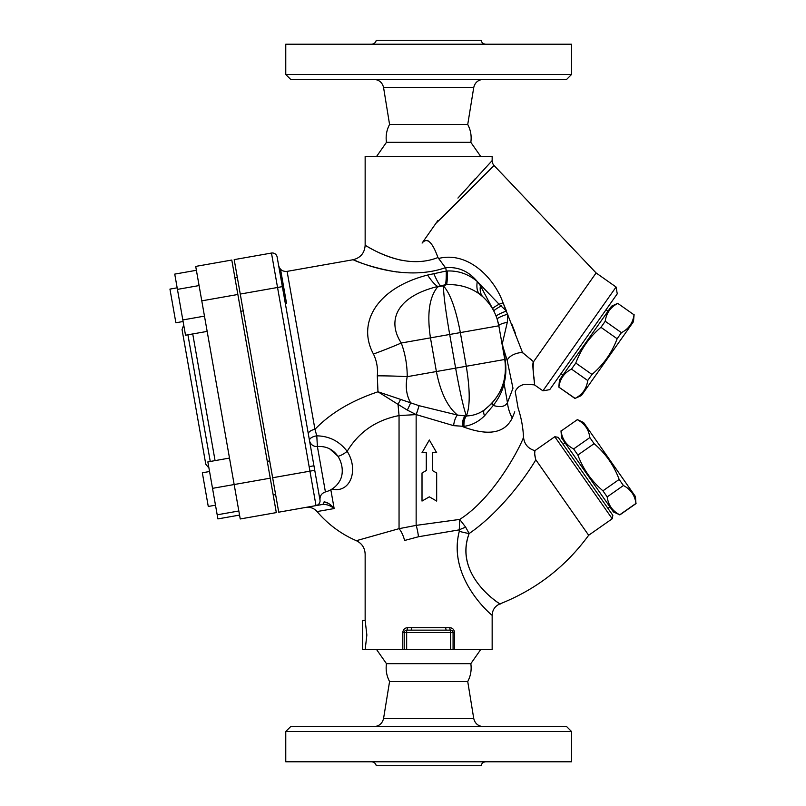 <?xml version="1.0" encoding="UTF-8"?>
<svg xmlns="http://www.w3.org/2000/svg" width="806" height="806" viewBox="0 0 806 806"><rect width="100%" height="100%" fill="white"/><g stroke="black" fill="none" stroke-linecap="round" stroke-linejoin="round"><path stroke-width="1.21" d="M389.57 124.467C386.598 130.088 385.57 136.043 386.467 142.33L470.825 142.33C471.722 136.043 470.694 130.088 467.732 124.467L389.57 124.467L383.575 87.582L473.727 87.582C474.935 82.494 478.149 79.764 483.368 79.381M290.654 79.381L566.648 79.381L571.535 74.495L285.767 74.495L290.654 79.381M467.732 124.467L473.727 87.582M571.535 74.495L571.535 44.209L285.767 44.209L285.767 74.495M376.261 40.3L481.041 40.3L376.261 40.3C375.586 42.738 373.994 44.038 371.475 44.209M470.825 663.67C471.722 669.957 470.694 675.912 467.732 681.533L389.57 681.533C386.598 675.912 385.57 669.957 386.467 663.67L470.825 663.67L480.618 649.686M483.368 726.619C478.149 726.236 474.935 723.506 473.727 718.418L383.575 718.418C382.356 723.506 379.142 726.236 373.934 726.619M571.535 731.505L566.648 726.619L290.654 726.619L285.767 731.505L571.535 731.505L571.535 761.791L285.767 761.791L285.767 731.505M467.732 681.533L473.727 718.418M481.041 765.7L376.261 765.7L481.041 765.7C481.716 763.262 483.308 761.962 485.827 761.791M332.092 489A25.389 18.86 -109 0 0 350.832 479.066A25.389 18.86 -109 0 0 347.164 451.34A7.325 1.572 -33.2 0 1 337.855 456.166A20.613 15.304 71 0 1 340.102 480.255L340.102 480.255A23.203 23.203 0 0 1 325.412 491.932L317.393 446.504C326.087 446.01 332.908 449.234 337.855 456.166A7.325 1.572 146.8 0 0 347.164 451.34C339.417 441.235 329.291 436.076 316.788 435.845L314.955 429.336L287.107 271.37L353.048 259.744C360.544 257.849 364.584 253.044 365.148 245.326L365.148 156.314L492.154 156.314L492.154 160.585L457.929 198.075M396.874 272.005C362.478 266.383 344.021 255.23 357.33 261.436C368.463 266.03 408.551 280.629 445.446 267.693L437.94 257.537C403.544 271.078 368.674 246.858 365.551 245.558C362.307 243.029 377.399 254.646 401.146 260.217M377.984 391.797C351.406 400.693 330.389 413.206 314.955 429.336A7.325 3.607 170 0 0 308.366 434.162M377.309 375.828A58.616 5.944 -179.8 0 1 407.221 376.684C407.232 365.078 405.257 353.854 401.277 343.003C386.981 321.191 395.706 296.799 437.769 286.493L445.436 284.74A58.616 4.937 84.3 0 0 446.292 271.018L427.583 275.058C376.583 288.064 356.736 323.246 373.46 354.036C376.745 360.927 378.024 368.191 377.309 375.828L377.974 391.776L398.033 404.36A56.178 1.249 -95 0 0 399.051 415.584L416.178 414.596L453.597 425.649L464.004 426.354C471.651 425.316 478.492 421.8 484.537 415.805L493.262 405.438C499.015 398.043 502.612 390.678 504.052 383.364A9.773 6.932 14 0 1 504.022 380.795C502.44 388.029 498.582 395.303 492.456 402.617A9.773 2.337 -138.1 0 0 493.262 405.438C500.486 407.624 505.211 406.687 507.448 402.617A56.178 43.453 -163.2 0 0 512.253 418.032C519.648 403.877 519.648 403.877 512.253 418.032L514.772 411.836M437.94 257.537C432.348 241.931 427.069 237.105 422.102 243.069L435.885 223.383C463.178 197.168 493.343 165.633 494.169 165.633L596.108 272.952L533.532 361.753C531.356 363.456 535.315 384.805 534.438 384.845C535.486 386.729 532.101 372.09 533.532 361.753L522.51 352.534L503.055 302.834A12.211 1.219 -19.4 0 0 499.105 304.245L477.253 281.495C468.649 271.179 458.13 266.595 445.718 267.743L445.436 267.693M470.825 142.33L480.618 156.314M435.885 223.383L437.92 220.481L435.885 223.383L490.602 169.079M470.039 184.463L475.349 178.6M427.16 240.4L427.996 240.581M309.131 466.634L313.947 465.787L277.133 257.013A4.886 4.886 0 0 0 271.471 253.054L309.937 471.167L314.753 470.321L319.992 500.083A4.886 4.886 -100 0 1 316.012 505.604L322.138 504.526C326.188 504.042 330.188 505.392 334.147 508.556L317.07 511.568A107.47 107.47 0 0 0 356.323 540.685C361.924 543.415 364.866 547.899 365.148 554.135L365.148 620.378L366.861 635.027L365.148 649.686L492.154 649.686L492.154 615.27C492.416 609.88 495.005 606.082 499.932 603.885C536.121 589.569 565.701 566.689 588.662 535.265L535.829 459.813C534.68 455.712 534.368 452.67 534.912 450.675C534.358 451.743 534.67 454.786 535.829 459.813C524.505 478.925 499.085 512.979 469.142 533.542L465.677 527.195L459.712 519.417L416.148 525.381L399.051 528.665L357.32 540.423L399.051 528.665L399.051 415.584C376.12 420.087 358.821 432.006 347.164 451.34M454.524 649.686L454.524 632.589C454.181 629.557 452.609 627.924 449.819 627.703L411.523 627.703A2.438 0.655 90 0 1 410.869 630.141L406.667 630.141A2.438 2.438 0 0 0 404.229 632.589L404.229 649.686M422.012 501.07L429.336 496.839L436.671 501.07L436.671 473.001L432.389 470.533L432.389 452.7L436.671 452.7L429.336 440.005L422.012 452.7L426.283 452.7L426.283 470.533L422.012 473.001L422.012 501.07M432.389 470.533L436.671 473.001M429.336 440.005L436.671 452.7M422.012 473.001L426.283 470.533M501.957 343.558L507.186 360.443L512.969 388.25L507.448 402.617L504.052 383.364C506.047 376.442 506.39 368.211 505.06 358.67L502.37 343.437L507.306 322.299L507.8 314.179A9.773 1.632 -17.6 0 0 497.211 319.216L496.224 316.385A9.773 1.35 -20.9 0 1 506.5 311.035L503.055 302.834C494.259 277.717 467.682 251.029 438.555 258.484M494.169 165.633A7.325 7.325 0 0 1 492.154 160.585M530.57 358.912L531.225 359.506M511.901 324.344L515.578 333.755M453.073 649.686L453.073 632.589A2.438 2.438 0 0 0 450.635 630.141L446.433 630.141L450.635 630.141A2.438 0.816 90 0 1 449.819 627.703M459.712 519.417C496.657 496.123 523.527 439.905 523.497 437.043C523.537 439.905 496.657 496.123 459.712 519.417L459.259 529.864L418.485 536.746L404.602 540.473C353.129 558.467 353.129 558.467 404.602 540.473L404.491 540.514M465.677 527.195A12.211 2.327 159.3 0 0 459.259 529.864L459.289 531.305C446.897 578.617 492.95 616.338 492.134 615.25C495.337 618.131 446.675 580.159 459.289 531.305A12.211 1.431 -167.7 0 0 469.142 533.542C452.67 578.305 506.057 607.583 499.7 603.714C497.614 602.807 453.758 573.801 469.142 533.542M402.778 632.589L406.667 632.589L406.667 630.141A2.438 0.816 90 0 0 407.483 627.703C404.693 627.924 403.121 629.557 402.778 632.589L402.778 649.686M445.768 627.703A2.438 0.655 -90 0 0 446.433 630.141L410.869 630.141M406.667 649.686L406.667 632.589L450.635 632.589L450.635 630.141L446.433 630.141M450.635 649.686L450.635 632.589L454.524 632.589M365.148 649.686L362.7 649.686L362.7 620.378L365.148 620.378M577.217 419.543L583.604 422.515L635.44 496.546L635.954 503.428C634.876 495.287 630.705 489.323 623.421 485.524L619.169 479.449C613.91 465.344 605.558 453.415 594.103 443.663L589.851 437.577C588.773 429.447 584.602 423.482 577.318 419.684L561.087 431.049C562.165 439.189 566.336 445.154 573.62 448.952L577.872 455.027C583.121 469.132 591.473 481.061 602.928 490.814L607.19 496.889C608.268 505.03 612.439 510.994 619.723 514.792L613.437 511.951L561.601 437.93L560.986 430.908M619.723 514.792L635.954 503.428M623.421 485.524L607.19 496.889M577.318 419.684L561.087 431.049M573.62 448.952L589.851 437.577M594.103 443.663L577.872 455.027M602.928 490.814L619.169 479.449M563.102 444.328L565.097 442.927M617.91 303.257L611.512 306.209L559.455 380.089L558.82 387.112L575.121 398.376C582.416 394.608 586.607 388.653 587.705 380.523L591.977 374.447C603.462 364.725 611.855 352.827 617.144 338.742L621.426 332.666C628.71 328.898 632.912 322.944 634.01 314.814L617.809 303.399C610.515 307.167 606.324 313.121 605.225 321.262L600.954 327.327C589.468 337.049 581.076 348.948 575.786 363.043L571.504 369.108C564.22 372.876 560.019 378.83 558.921 386.961M634.11 314.662L633.476 321.685L581.418 395.565L575.121 398.376M634.01 314.814L617.809 303.399M605.225 321.262L621.426 332.666M617.144 338.742L600.954 327.327M575.786 363.043L591.977 374.447M587.705 380.523L571.504 369.108M606.001 309.796L607.996 311.207M177.159 287.823L169.945 289.102L175.879 322.773L183.103 321.503M272.65 477.746L309.937 471.167L316.012 505.604L278.725 512.183L240.259 294.059L282.352 286.634L279.39 269.798L280.589 269.587L286.533 303.257L285.324 303.469M267.28 461.334L269.688 460.911M209.55 471.51L202.336 472.79L208.27 506.46L215.484 505.191M287.107 271.37C282.644 271.723 279.823 269.738 278.614 265.436L279.39 269.798M199.082 285.566L177.441 289.384L174.741 274.111L196.392 270.292M204.472 316.123L182.821 319.942L177.441 289.384M207.162 331.397L185.521 335.215L182.821 319.942M238.828 510.994L217.187 514.812L207.857 461.888L229.498 458.07M270.252 478.17L234.163 484.537L195.707 266.413L231.785 260.046L276.317 512.606L240.238 518.963L234.163 484.537L212.522 488.345M239.553 515.084L217.902 518.903L217.187 514.812M208.935 468.024L205.792 464.276L182.045 329.583L183.718 324.989M316.012 505.604L322.138 504.526A4.886 2.821 -100 0 0 324.103 501.856L328.576 503.458M332.626 506.773L333.875 508.203M271.471 253.054A4.886 4.886 0 0 1 277.133 257.013A4.886 4.886 0 0 0 271.471 253.054L234.193 259.623L240.259 294.059M314.753 470.321L313.947 465.787M330.833 489.756L334.147 508.556C330.984 504.596 327.639 502.36 324.103 501.856M309.494 440.519A7.325 7.284 170 0 0 317.393 446.504L316.788 435.845A7.325 3.345 170 0 0 309.494 440.519M337.855 456.166L329.674 448.851M491.025 404.149L484.567 409.76A9.773 4.171 -126.2 0 0 484.537 415.805M505.06 358.67A9.773 2.559 -10 0 0 504.768 359.476L466.281 366.267C470.14 390.003 470.17 406.546 466.372 415.906C463.48 407.725 459.894 391.807 455.632 368.14L436.389 371.536C440.479 392.391 447.511 406.899 457.486 415.07A9.773 3.143 -79.3 0 0 453.597 425.649M505.281 363.133L505.543 368.06M505.453 371.495L504.032 380.764M491.166 404.008L484.567 409.76C479.207 413.669 473.233 415.725 466.624 415.936A9.773 4.362 -91.5 0 0 464.004 426.354M512.253 418.032C504.687 433.447 488.073 436.288 462.412 426.535A9.773 4.242 -89.4 0 1 465.264 415.936L466.251 415.936A39.081 36.099 -50.3 0 0 466.372 415.906A39.081 26.971 -117.5 0 0 466.624 415.936L466.251 415.936A9.773 4.332 -90.8 0 0 463.561 426.414M507.306 322.299A9.773 1.995 -10 0 0 498.833 325.805L504.768 359.476C507.538 380.059 500.798 396.814 484.567 409.76M497.211 319.216L498.833 325.805C496.718 314.481 491.469 304.88 483.066 296.991L484.164 298.029M465.264 415.936L457.486 415.07L419.029 405.68A9.773 0.836 -70.9 0 1 416.178 414.596L416.148 414.596A56.178 1.29 -95 0 0 416.148 414.596L416.178 414.596M501.413 305.867A9.773 1.189 -27.4 0 0 493.866 311.116L492.678 308.789A9.773 1.239 -26.7 0 1 499.105 304.245L506.5 311.035M419.029 405.68L418.989 405.66A9.773 0.846 -70.9 0 1 416.148 414.576L407.312 410.103A9.773 0.625 -64.2 0 0 410.647 402.839L400.602 399.393L398.033 404.36L407.312 410.103M418.989 405.66L410.647 402.839C406.385 395.242 405.237 386.517 407.221 376.684L436.389 371.536L430.454 337.865C426.878 314.078 429.276 297.102 437.648 286.936A39.081 33.429 -82.5 0 1 440.398 285.707A58.616 6.791 74 0 1 433.688 273.365M445.436 284.74L446.625 284.639C459.198 284.196 470.17 287.339 479.54 294.069A58.616 19.263 126.3 0 1 477.253 281.495L480.406 285.707L492.678 308.789M400.602 399.393L377.974 391.776M479.54 294.069L483.066 296.991A58.616 20.996 132.6 0 1 480.406 285.707L481.061 285.123M486.32 300.255L483.066 296.991M522.56 352.877L522.51 352.534C527.739 394.426 527.739 394.426 522.51 352.534A12.211 6.519 -14.8 0 0 507.186 360.443L512.969 388.25C515.85 392.441 515.85 392.441 512.969 388.25M498.833 325.805L449.698 334.47C445.607 310.773 443.522 294.593 443.451 285.908C450.222 293.414 455.853 308.97 460.347 332.596L466.281 366.267L455.632 368.14L449.698 334.47L401.277 343.003A58.616 5.944 -20.2 0 1 373.46 354.036M477.253 281.495C468.488 274.121 458.574 270.615 447.491 270.977A58.616 4.111 85.9 0 1 446.625 284.639A39.081 26.971 -82.5 0 0 443.451 285.908A39.081 36.099 -149.7 0 0 437.648 286.936L437.769 286.493A58.616 12.12 68.9 0 1 427.583 275.058M447.491 270.977L446.292 271.018L445.718 267.743M523.426 437.215L523.497 437.043A107.47 107.47 0 0 0 518.087 408.068L515.215 391.414C517.593 386.769 521.381 384.391 526.59 384.271L534.438 384.865L534.418 384.281M404.602 540.473A14.659 5.35 73.3 0 0 399.051 528.665M418.485 536.746A14.659 2.327 82.5 0 0 416.148 525.381L416.148 414.596M535.668 459.561L534.741 454.745M534.781 452.539L534.852 451.441M612.228 518.762L612.832 515.356L558.195 437.326L554.79 436.731L612.228 518.762L588.662 535.265M616.076 287.017L542.922 390.829L549.732 389.651L617.255 293.827L616.076 287.017L596.108 272.952M534.348 382.497L533.965 377.117M411.523 627.703L407.483 627.703M210.255 461.465L187.919 334.792M192.735 333.946L215.071 460.619M237.861 294.482L201.782 300.85M383.575 87.582C382.356 82.494 379.142 79.764 373.934 79.381M481.041 40.3C481.706 42.738 483.308 44.038 485.827 44.209M389.57 681.533L383.575 718.418M376.261 765.7C375.586 763.262 373.994 761.962 371.475 761.791M386.467 142.33L376.674 156.314M386.467 663.67L376.674 649.686M636.055 503.569L619.824 514.933M607.926 508.354L609.93 506.954M575.021 398.527L558.82 387.112M560.976 373.692L562.971 375.092M240.823 311.317L243.231 310.894M234.889 277.647L237.296 277.224M273.214 495.005L275.622 494.582M325.402 491.932C321.443 493.332 319.66 496.113 320.032 500.294M317.07 511.568C313.987 508.163 310.179 506.793 305.635 507.437M554.79 436.731L534.912 450.655C528.061 448.67 524.253 444.136 523.497 437.043M542.922 390.829L534.438 384.855"/></g></svg>
